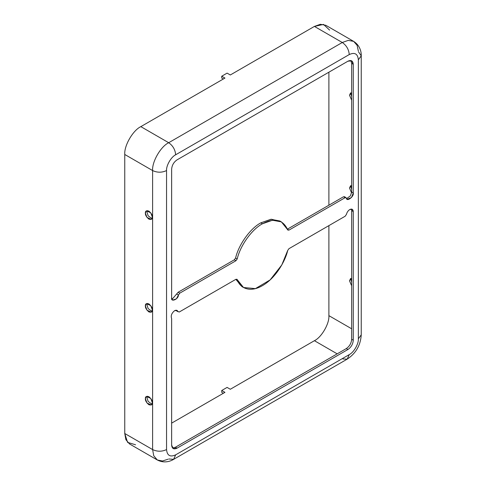 <?xml version="1.0" encoding="UTF-8"?>
<svg xmlns="http://www.w3.org/2000/svg" width="486" height="486" viewBox="0 0 486 486"><rect width="100%" height="100%" fill="white"/><g stroke="black" fill="none" stroke-linecap="round" stroke-linejoin="round"><path stroke-width="0.73" d="M174.589 310.688C171.601 313.191 170.616 315.809 171.637 318.555C170.616 315.809 171.601 313.191 174.589 310.688C176.254 309.849 177.366 310.171 177.931 311.66L177.05 310.445L174.589 310.688M349.786 209.539C348.122 210.62 347.004 212.236 346.439 214.375C347.004 212.236 348.122 210.62 349.786 209.539C351.888 208.585 353.049 209.253 353.267 211.55L352.247 209.296L349.786 209.539M281.394 221.889L279.79 220.966L270.878 219.301L260.848 222.837L262.452 223.767L272.488 220.225L281.394 221.889L287.712 229.811C283.022 219.544 274.602 217.534 262.452 223.767L260.848 222.837C250.339 228.341 238.632 244.665 235.589 258.042L237.198 258.971C240.236 245.594 251.948 229.27 262.452 223.767C251.948 229.27 240.236 245.594 237.198 258.971L235.935 260.733L179.753 293.167L178.465 295.026C178.459 299.279 170.622 302.523 171.637 297.851L171.637 169.171C171.977 165.24 173.763 162.148 176.995 159.888L347.909 61.212C351.141 59.742 352.927 60.774 353.267 64.304L353.267 192.991C354.288 196.484 346.445 202.298 346.439 198.051L345.151 197.674L288.976 230.109L287.712 229.811L288.028 230.206M151.996 404.273L148.139 401.418L146.991 397.767L147.343 396.212L146.991 397.767L148.139 401.418L151.996 404.273M152.349 402.718L150.745 398.405L146.401 396.442L145.387 398.696L146.991 403.009L151.328 404.972L152.349 402.718C152.549 404.735 151.389 405.403 148.868 404.729C146.347 402.493 145.186 400.482 145.387 398.696C145.186 396.679 146.347 396.011 148.868 396.685C151.389 398.921 152.549 400.932 152.349 402.718M151.996 311.477L148.139 308.616L146.991 304.971L147.343 303.41L146.991 304.971L148.139 308.616L151.996 311.477M152.349 309.916L150.745 305.603L146.401 303.641L145.387 305.894L146.991 310.208L151.328 312.17L152.349 309.916C152.549 311.933 151.389 312.601 148.868 311.927C146.347 309.691 145.186 307.681 145.387 305.894C145.186 303.878 146.347 303.209 148.868 303.884C151.389 306.119 152.549 308.13 152.349 309.916M351.664 282.366L351.123 279.912L351.475 278.357L351.123 279.912L351.664 282.366M351.664 278.369L350.54 278.587L349.519 280.841L351.664 285.792L349.519 280.841L351.664 278.369M351.664 189.564L351.123 187.11L351.475 185.555L351.123 187.11L351.664 189.564M351.664 185.567L350.54 185.786L349.519 188.039L351.591 192.912L349.519 188.039L351.664 185.567M351.664 96.763L351.123 94.314L351.475 92.753L351.123 94.314L351.664 96.763M351.664 92.765L350.54 92.984L349.519 95.238L351.664 100.189L349.519 95.238L351.664 92.765M151.996 218.676L148.139 215.814L146.991 212.169L147.343 210.608L146.991 212.169L148.139 215.814L151.996 218.676M152.349 217.114L150.745 212.807L146.401 210.839L145.387 213.093L146.991 217.406L151.328 219.368L152.349 217.114C152.549 219.131 151.389 219.8 148.868 219.125C146.347 216.896 145.186 214.885 145.387 213.093C145.186 211.082 146.347 210.408 148.868 211.082C151.389 213.318 152.549 215.328 152.349 217.114M351.311 209.065L351.664 210.62L353.267 211.55L353.267 340.236C352.927 344.161 351.141 347.253 347.909 349.513L176.995 448.189C173.763 449.665 171.977 448.633 171.637 445.097L171.637 318.555L171.637 445.097L173.204 448.566L176.995 448.189L175.385 447.26L346.305 348.584C349.531 346.33 351.317 343.231 351.664 339.307L351.664 210.62L351.311 209.065M177.615 311.107L176.327 310.736L176.108 310.214L176.327 310.736L179.219 312.036L235.935 279.292L237.198 279.596C239.452 287.293 249.178 293.471 262.452 285.634C275.726 278.144 285.452 260.739 287.712 250.43L288.976 248.668L345.151 216.234L346.439 214.375L345.151 216.234L288.976 248.668L287.712 250.43L281.795 264.937L270.137 279.9L255.405 288.617L243.51 287.512L236.882 279.201M230.303 389.262L314.424 340.698C321.58 337.314 329.538 323.53 328.888 315.645L328.888 225.625L328.888 315.645L351.664 328.791L328.888 315.645C329.538 323.53 321.58 337.314 314.424 340.698L337.193 353.844L314.424 340.698L230.303 389.262L227.09 387.409L221.731 390.501L224.951 392.354L171.637 423.136L224.951 392.354L221.731 390.501L221.731 392.354L223.341 393.283L221.731 392.354L221.731 390.501L227.09 387.409L230.303 389.262M328.888 205.207L328.888 72.195L328.888 205.207M135.558 444.793L127.575 442.369L124.756 433.5L124.756 154.475L152.616 170.562C151.899 161.795 160.738 146.48 168.691 142.72L342.284 42.501L314.424 26.414L230.303 74.978L314.424 26.414L323.512 24.415L329.605 30.114M358.346 51.097L357.107 45.313L353.65 41.371L348.201 40.387L342.284 42.501L348.201 40.387L353.65 41.371L325.79 25.284L320.341 24.3L314.424 26.414L342.284 42.501C346.488 45.435 348.808 49.457 349.252 54.56C348.808 49.457 346.488 45.435 342.284 42.501L168.691 142.72L140.831 126.633L168.691 142.72C172.888 145.66 175.215 149.682 175.659 154.785L349.252 54.56C354.744 52.057 357.781 53.812 358.358 59.821L358.358 338.839C358.765 343.809 353.753 352.484 349.252 354.616L175.659 454.841C170.161 457.344 167.129 455.589 166.546 449.58C161.905 451.749 157.264 451.749 152.616 449.58L152.616 170.562C157.264 172.73 161.905 172.73 166.546 170.562C166.139 165.592 171.151 156.917 175.659 154.785C171.151 156.917 166.139 165.592 166.546 170.562L166.546 449.58C167.129 455.589 170.161 457.344 175.659 454.841L349.252 354.616C353.753 352.484 358.765 343.809 358.358 338.839L358.358 59.821C357.781 53.812 354.744 52.057 349.252 54.56L175.659 154.785C175.215 149.682 172.888 145.66 168.691 142.72C160.738 146.48 151.899 161.795 152.616 170.562L124.756 154.475C124.039 145.709 132.878 130.4 140.831 126.633L224.951 78.07L140.831 126.633C132.878 130.4 124.039 145.709 124.756 154.475L124.756 433.5L125.886 439.678L129.464 443.906L157.324 459.987L153.746 455.765L152.616 449.58L124.756 433.5L152.616 449.58L153.746 455.765L157.324 459.987C164.086 463.547 170.398 461.372 173.617 459.349L168.885 458.972M287.712 229.811L288.976 230.109L287.366 229.185L288.976 230.109L345.151 197.674L343.547 196.745L344.835 197.122L343.547 196.745L287.366 229.185L343.547 196.745L346.439 198.051L347.326 199.266L351.475 197.547L353.267 192.991L351.664 192.061L353.267 192.991L353.267 64.304L351.664 63.38L350.807 60.525L351.664 63.38L351.664 192.061L350.394 195.901L346.652 198.567L350.394 195.901L351.664 192.061L351.664 63.38L353.267 64.304L351.7 60.835L347.909 61.212L176.995 159.888C173.763 162.148 171.977 165.24 171.637 169.171L171.637 297.851L172.658 300.105L176.418 298.829L178.465 295.026L176.861 294.103L178.465 295.026L179.753 293.167L178.143 292.238L179.753 293.167L235.935 260.733L234.325 259.803L235.935 260.733L237.198 258.971L235.589 258.042L234.325 259.803L178.143 292.238L171.989 299.412L178.143 292.238L234.325 259.803L235.589 258.042C238.632 244.665 250.339 228.341 260.848 222.837L271.401 219.247L280.574 221.458M172.487 447.952L175.385 447.26L172.487 447.952M242.727 287.019L235.85 279.341L241.9 286.582L243.51 287.512M237.198 279.596L235.935 279.292L179.219 312.036L176.327 310.736L177.931 311.66M353.267 340.236L353.267 211.55L351.664 210.62L351.664 339.307L353.267 340.236L351.664 339.307C351.317 343.231 349.531 346.33 346.305 348.584L347.909 349.513C351.141 347.253 352.927 344.161 353.267 340.236M176.995 448.189L347.909 349.513L346.305 348.584L175.385 447.26L176.995 448.189M344.495 196.654L346.439 198.051M223.341 78.999L221.731 78.07L223.341 78.999M230.303 74.978L227.09 73.125L221.731 76.217L224.951 78.07L221.731 76.217L221.731 78.07L221.731 76.217L227.09 73.125L230.303 74.978M358.358 59.821L361.244 55.799L358.358 59.821M358.547 51.893L361.244 55.799L361.244 334.824L358.358 338.839L361.244 334.824C360.6 345.254 355.922 353.352 347.211 359.13L342.928 358.978M349.252 354.616L347.211 359.13L349.252 354.616M175.659 454.841L173.617 459.349L175.659 454.841M168.095 459.191L162.47 461.007L157.324 459.987M152.616 170.562L152.616 449.58C157.264 451.749 161.905 451.749 166.546 449.58L166.546 170.562C161.905 172.73 157.264 172.73 152.616 170.562M353.65 41.371C360.114 45.447 361.384 52.002 361.244 55.799M347.211 359.13L173.617 459.349"/></g></svg>

